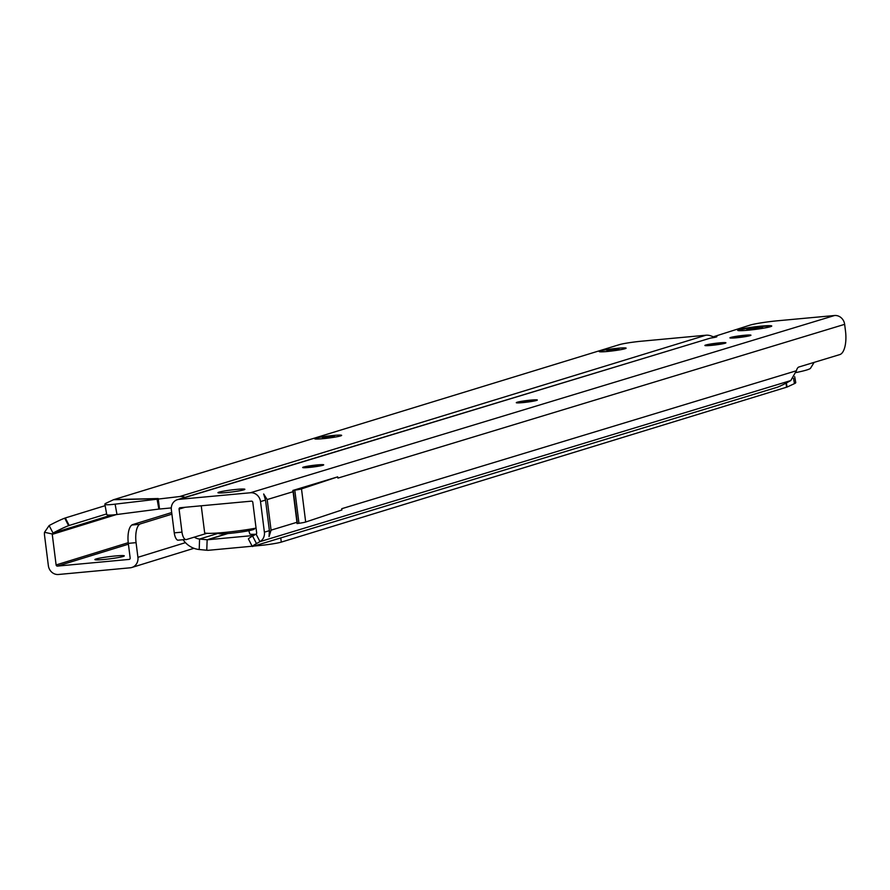 <?xml version="1.0" encoding="UTF-8"?>
<svg xmlns="http://www.w3.org/2000/svg" width="890" height="890" viewBox="0 0 890 890"><rect width="100%" height="100%" fill="white"/><g stroke="black" fill="none" stroke-linecap="round" stroke-linejoin="round"><path stroke-width="1.33" d="M761.473 326.118A17.166 1.302 172.8 0 1 771.708 326.129A17.166 1.302 172.8 0 1 747.956 330.223A17.166 1.302 172.8 0 1 737.743 330.413A17.166 1.302 172.8 0 1 761.473 326.118M236.751 489.378A13.561 1.024 172.8 0 1 244.839 489.378A13.561 1.024 172.8 0 1 226.071 492.615A13.561 1.024 172.8 0 1 218.006 492.771A13.561 1.024 172.8 0 1 236.751 489.378A13.561 1.024 -7.2 0 0 218.006 492.771A13.561 1.024 -7.2 0 0 226.071 492.615A13.561 1.024 -7.2 0 0 244.839 489.378A13.561 1.024 -7.2 0 0 236.751 489.378M305.348 467.706A10.591 0.801 172.8 0 1 317.496 465.959A10.591 0.801 172.8 0 1 321.168 465.704M518.97 402.881A10.591 0.801 172.8 0 1 531.119 401.145A10.591 0.801 172.8 0 1 534.79 400.878M707.561 345.654A10.591 0.801 172.8 0 1 719.71 343.918A10.591 0.801 172.8 0 1 723.381 343.662M732.592 338.055A10.591 0.801 172.8 0 1 744.741 336.32A10.591 0.801 172.8 0 1 748.412 336.064M317.363 464.914A10.591 0.801 172.8 0 1 323.704 464.847A10.591 0.801 172.8 0 1 309.019 467.45A10.591 0.801 172.8 0 1 302.678 467.506A10.591 0.801 172.8 0 1 317.363 464.914M530.985 400.088A10.591 0.801 172.8 0 1 537.326 400.033A10.591 0.801 172.8 0 1 522.641 402.625A10.591 0.801 172.8 0 1 516.3 402.692A10.591 0.801 172.8 0 1 530.985 400.088M719.576 342.873A10.591 0.801 172.8 0 1 725.917 342.806A10.591 0.801 172.8 0 1 711.232 345.398A10.591 0.801 172.8 0 1 704.891 345.465A10.591 0.801 172.8 0 1 719.576 342.873M744.607 335.274A10.591 0.801 172.8 0 1 750.949 335.207A10.591 0.801 172.8 0 1 736.264 337.8A10.591 0.801 172.8 0 1 729.922 337.866A10.591 0.801 172.8 0 1 744.607 335.274M252.604 536.08L256.487 543.59A8.477 0.69 152.7 0 0 252.293 546.46L248.41 538.951A8.477 0.69 152.7 0 1 252.604 536.08L256.086 534.122A1.268 1.157 -106.9 0 0 256.665 532.899L252.793 502.294A1.268 1.157 -106.9 0 0 251.481 501.148L180.069 507.745A1.268 1.157 -106.9 0 0 179.079 509.102L181.983 532.142L174.262 532.854A8.477 3.427 -95.3 0 0 177.766 540.208L185.487 539.496A8.477 3.427 -95.3 0 1 181.983 532.142M297.026 523.576A9.745 8.889 -106.9 0 0 296.937 522.297L293.077 491.703A9.745 8.889 -106.9 0 0 292.843 490.457L337.722 476.851L301.499 488.899L305.682 522.018A8.9 0.679 172.8 0 1 298.973 523.298L297.026 523.576M269.047 536.592L271.061 530.151L267.189 499.557L263.663 493.983L265.52 500.069L269.392 530.663L269.047 536.592M256.487 543.59L259.958 541.632A9.745 8.889 -106.9 0 0 264.386 532.176L260.514 501.582A9.745 8.889 -106.9 0 0 250.424 492.76L179.012 499.357A9.745 8.889 -106.9 0 0 177.399 499.668A9.745 8.889 -106.9 0 0 171.358 509.814L174.262 532.854M252.293 546.46A8.477 0.69 152.7 0 0 252.426 546.516L777.626 387.139A10.591 0.857 152.7 0 0 788.874 381.61L788.885 381.61A10.591 0.857 -27.3 0 1 790.776 380.564L796.405 370.752A10.591 4.283 -95.3 0 1 798.92 366.992L839.804 354.587A21.193 8.566 84.7 0 0 845.5 331.091L844.643 324.338A9.745 8.889 -106.9 0 0 834.553 315.516L777.838 320.756A21.193 1.602 -7.2 0 0 750.192 325.072L714.192 336.531A8.477 0.645 172.8 0 1 716.884 336.665A8.477 0.645 172.8 0 1 710.398 338.111L177.399 499.668M185.977 539.663L206.914 533.31M297.104 523.565L296.937 522.297L271.061 530.151M305.682 522.018L341.905 509.97L341.749 508.702L796.405 370.752M341.749 508.702L341.905 509.97M298.973 523.298L294.79 490.168L292.843 490.457M294.79 490.168A8.9 0.679 -7.2 0 0 301.499 488.899M267.189 499.557L293.077 491.703L292.91 490.446M201.24 505.787L204.644 532.71A31.784 2.403 -7.2 0 0 223.657 532.52A31.784 2.403 -7.2 0 0 256.053 528.115M217.828 533.01L218.873 533.689A18.011 1.368 -7.2 0 0 229.398 533.399A18.011 1.368 -7.2 0 0 254.173 529.227L255.018 528.304M814.139 362.375L810.445 368.36A50.496 3.827 172.8 0 1 796.183 372.521M757.902 327.642A7.966 0.601 172.8 0 1 762.363 327.809A7.966 0.601 172.8 0 1 751.627 329.545A7.966 0.601 172.8 0 1 747.2 329.723A7.966 0.601 172.8 0 1 749.491 328.799A7.966 0.601 172.8 0 1 757.902 327.642M738.211 330.568A16.743 1.268 172.8 0 1 761.362 326.597A16.743 1.268 172.8 0 1 771.296 326.385M333.439 435.455A13.561 1.024 172.8 0 1 341.604 435.455A13.561 1.024 172.8 0 1 322.914 438.681A13.561 1.024 172.8 0 1 314.771 438.848A13.561 1.024 172.8 0 1 333.439 435.455A13.561 1.024 -7.2 0 0 314.771 438.848A13.561 1.024 -7.2 0 0 322.914 438.681A13.561 1.024 -7.2 0 0 341.604 435.455A13.561 1.024 -7.2 0 0 333.439 435.455M617.927 348.246A13.561 1.024 172.8 0 1 626.082 348.235A13.561 1.024 172.8 0 1 607.403 351.472A13.561 1.024 172.8 0 1 599.248 351.628A13.561 1.024 172.8 0 1 617.927 348.246A13.561 1.024 -7.2 0 0 599.248 351.628A13.561 1.024 -7.2 0 0 607.403 351.472A13.561 1.024 -7.2 0 0 626.082 348.235A13.561 1.024 -7.2 0 0 617.927 348.246M115.11 504.152L116.99 514.498A16.954 1.958 169.7 0 1 106.744 514.553L104.864 504.196A16.954 1.958 -10.3 0 0 115.11 504.152L179.713 496.542A13.139 12.004 73 0 1 185.076 497.343M116.99 514.498L158.876 509.069L156.996 498.712L113.52 499.724L106.144 503.161A16.954 1.958 -10.3 0 0 104.864 504.196M794.681 376.67L795.749 382.589A16.954 1.958 169.7 0 1 794.47 383.623L793.502 378.328M280.762 537.983L281.285 542.11L787.094 387.05L786.348 382.989M787.094 387.05L794.47 383.623M786.56 387.206L786.048 383.145M281.285 542.11A16.954 1.279 172.8 0 1 259.224 545.57L259.09 544.547M183.207 539.918A23.307 21.304 -107 0 0 199.204 549.519L206.769 550.243A13.139 12.004 73 0 0 208.883 550.254L252.17 546.226M254.195 546.037L259.224 545.57M194.287 537.137A12.716 11.626 -107 0 0 199.583 539.04L207.148 539.763A2.548 2.325 73 0 0 207.559 539.763L253.672 535.48M712.89 336.798A13.139 12.004 -107 0 0 705.926 335.219L641.39 341.215A16.954 1.279 -7.2 0 0 619.329 344.664L113.52 499.724M158.876 509.069L159.521 509.024L158.197 498.545L114.053 499.579M159.521 509.024L171.292 507.923M606.858 350.393L618.951 349.091L606.858 350.393M322.369 437.613L334.473 436.311L322.369 437.613M248.811 530.696L249.801 533.922A20.604 1.557 -7.2 0 0 255.908 534.234M115.288 555.972A14.83 1.124 172.8 0 1 124.311 555.872A14.83 1.124 172.8 0 1 103.885 559.487A14.83 1.124 172.8 0 1 94.874 559.587A14.83 1.124 172.8 0 1 115.288 555.972M136.07 542.644L128.316 543.367A16.954 6.697 -95.3 0 1 131.82 525.033L139.574 524.31A16.954 6.697 -95.3 0 0 136.07 542.644L137.917 557.318A9.745 8.922 72.8 0 1 131.876 567.464A9.745 8.922 72.8 0 1 130.218 567.798L58.495 574.484A9.745 8.922 72.8 0 1 48.36 565.673L44.5 535.079A9.745 8.922 72.8 0 1 44.522 532.287L49.139 525.556L53.022 533.054L52.254 533.989L44.522 532.287M128.316 543.367L130.162 558.041A1.268 1.168 72.8 0 1 129.161 559.409L57.438 566.096A1.268 1.168 72.8 0 1 56.114 564.95L52.254 534.356A1.268 1.168 72.8 0 1 52.254 533.989M105.131 505.676L65.304 517.958L69.198 525.467L106.633 513.919M69.198 525.467L68.608 525.678A16.954 1.324 152.6 0 0 53.022 533.054L111.372 515.054M65.304 517.958L64.725 518.18A16.954 1.324 152.6 0 0 49.139 525.556M132.254 524.722L171.703 512.551M140.008 523.999L171.904 514.164M264.386 532.176L269.392 530.663M256.086 534.122L259.958 541.632L790.776 380.564M337.889 478.108L844.643 324.338M250.424 492.76L834.553 315.516M260.514 501.582L265.52 500.069M185.487 539.496L177.766 540.208M185.109 507.278L179.079 509.102M710.398 338.111L179.012 499.357M714.303 337.466L714.192 336.531M297.416 523.509L293.222 490.39M207.559 539.763L227.907 533.522M218.184 533.344L199.583 539.04L199.204 549.519M227.351 533.577L207.148 539.763L206.769 550.243M179.713 496.542L705.926 335.219M116.29 514.587L52.254 534.356M128.227 542.689L56.114 564.95M128.416 544.191L57.438 566.096M64.725 518.18L68.608 525.678M139.574 524.31L131.82 525.033M137.917 557.318L185.454 542.644M713.001 337.699L712.846 336.476M131.876 567.464L193.953 548.307"/></g></svg>
